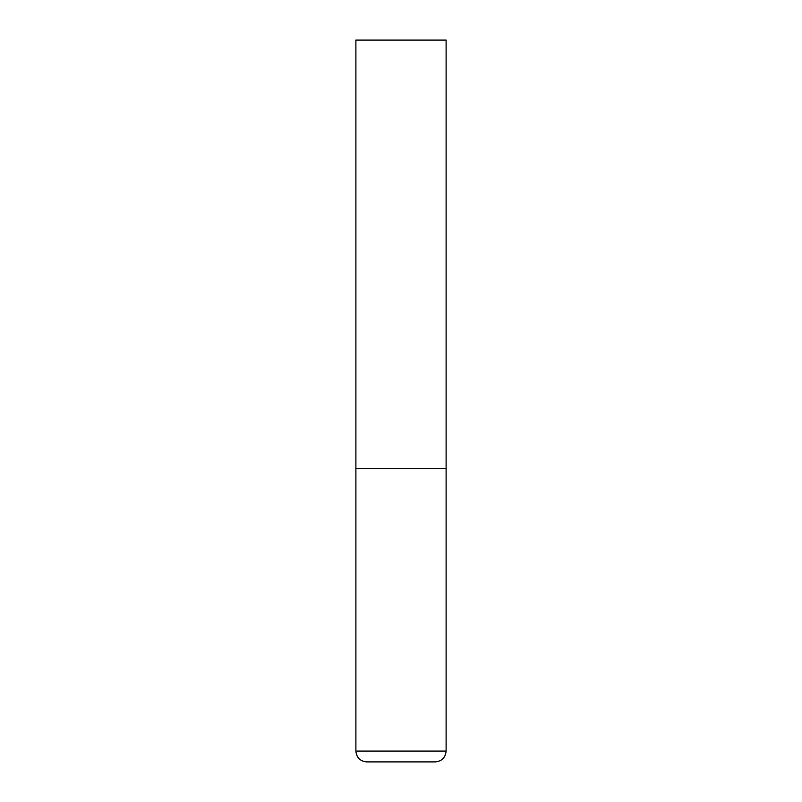 <?xml version="1.0" encoding="UTF-8"?>
<svg xmlns="http://www.w3.org/2000/svg" width="802" height="802" viewBox="0 0 802 802"><rect width="100%" height="100%" fill="white"/><g stroke="black" fill="none" stroke-linecap="round" stroke-linejoin="round"><path stroke-width="1.2" d="M446.112 751.073L446.112 468.669L355.887 468.669L446.112 468.669L446.112 40.1L355.887 40.1L355.887 751.073C356.529 757.649 360.138 761.258 366.714 761.9L435.285 761.9C441.862 761.258 445.471 757.649 446.112 751.073L355.887 751.073"/></g></svg>
